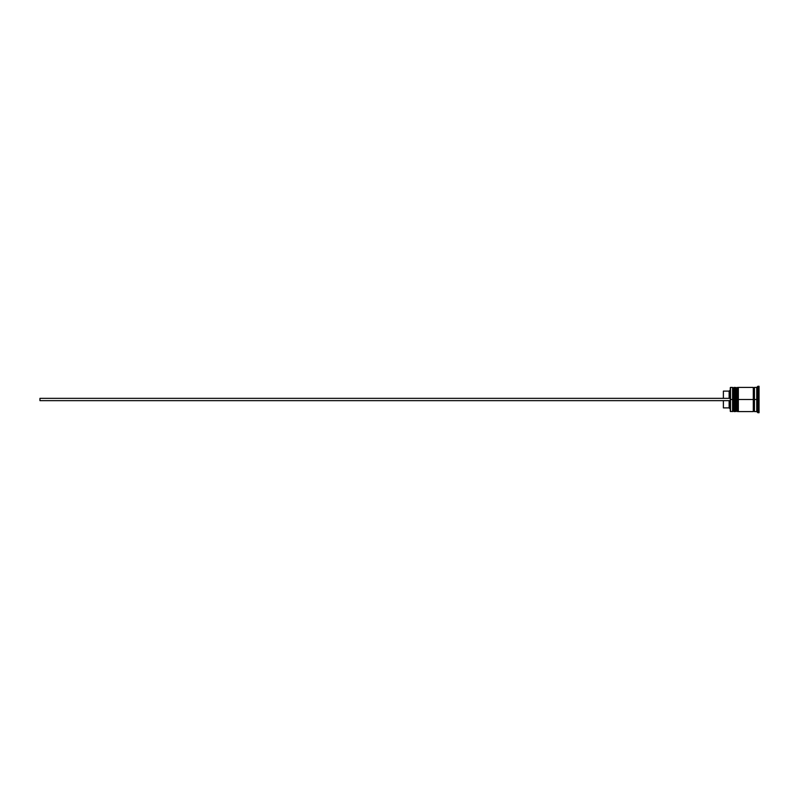 <?xml version="1.0" encoding="UTF-8"?>
<svg xmlns="http://www.w3.org/2000/svg" width="799" height="799" viewBox="0 0 799 799"><rect width="100%" height="100%" fill="white"/><g stroke="black" fill="none" stroke-linecap="round" stroke-linejoin="round"><path stroke-width="1.2" d="M733.282 399.5L733.282 410.886L733.282 399.5L733.282 410.886L733.282 399.5L733.971 399.5L732.583 399.5L732.583 411.585L732.583 399.5L730.286 399.5L730.286 411.355L730.286 387.645L730.516 411.585L730.516 399.5L732.583 399.5L732.583 387.415L732.583 399.5L733.282 399.5L733.282 388.114L733.282 399.5M734.89 410.886L734.201 411.585L734.201 399.5L734.89 399.5L734.201 399.5L733.971 411.585L733.971 399.5L733.971 411.585L733.282 410.886L732.583 411.585L730.286 411.355M734.201 399.5L734.201 387.415L734.201 399.5M734.89 388.114L733.971 387.415L733.971 399.5L733.971 387.415L733.282 388.114L732.583 387.415L730.516 387.415L730.516 399.5L730.286 387.645M736.728 399.5L736.728 410.886L736.728 399.5L736.728 410.886L736.728 399.5L737.417 399.5L736.039 399.5L736.039 411.585L736.039 399.5L734.89 399.5L734.89 411.585L734.89 399.5L736.039 399.5L736.039 387.415L736.039 399.5L736.728 399.5L736.728 388.114L736.728 399.5M738.336 410.886L737.647 411.585L737.647 399.5L738.336 399.5L737.647 399.5L737.417 411.585L737.417 399.5L737.417 411.585L736.728 410.886L734.89 411.585M737.647 399.5L737.647 387.415L737.647 399.5M738.336 388.114L737.417 387.415L737.417 399.5L737.417 387.415L736.728 388.114L734.89 387.415L734.89 399.5L734.89 387.415M753.297 411.465L753.876 410.886L753.876 399.5L754.446 399.5L753.876 399.5L753.876 388.114L753.876 399.5L738.336 399.5L738.336 411.585L738.336 399.5L753.876 399.5L753.876 410.886L754.446 411.465M757.901 399.5L756.753 399.5L756.753 411.585L756.753 399.5L754.446 399.5L754.446 411.585L754.446 399.5L756.753 399.5L756.753 387.415L756.753 399.5L757.901 399.5L757.901 412.733L757.901 399.5L759.05 399.5L757.901 399.5L757.901 386.267L757.901 399.5M753.297 387.415L753.297 411.585L753.297 387.415L738.336 387.415L738.336 399.5L738.336 387.415M759.05 412.733L759.05 399.5L759.05 412.733L757.901 412.733L756.753 411.585L754.446 411.585M729.137 400.649L729.137 407.899L729.137 400.649M723.385 400.649L723.385 407.899L723.385 400.649M759.05 386.267L759.05 399.5L759.05 386.267L757.901 386.267L756.753 387.415L754.446 387.415L754.446 399.5L754.446 387.415M723.385 391.101L723.385 398.351L723.385 391.101L729.137 391.101L729.137 398.351L729.137 391.101L730.286 389.952M39.95 400.649L730.286 400.649L39.95 400.649L39.95 398.351L730.286 398.351L39.95 398.351L39.95 400.649M753.297 387.535L753.876 388.114L754.446 387.535M753.297 411.585L738.336 411.585M723.385 407.899L729.137 407.899L730.286 409.048"/></g></svg>
